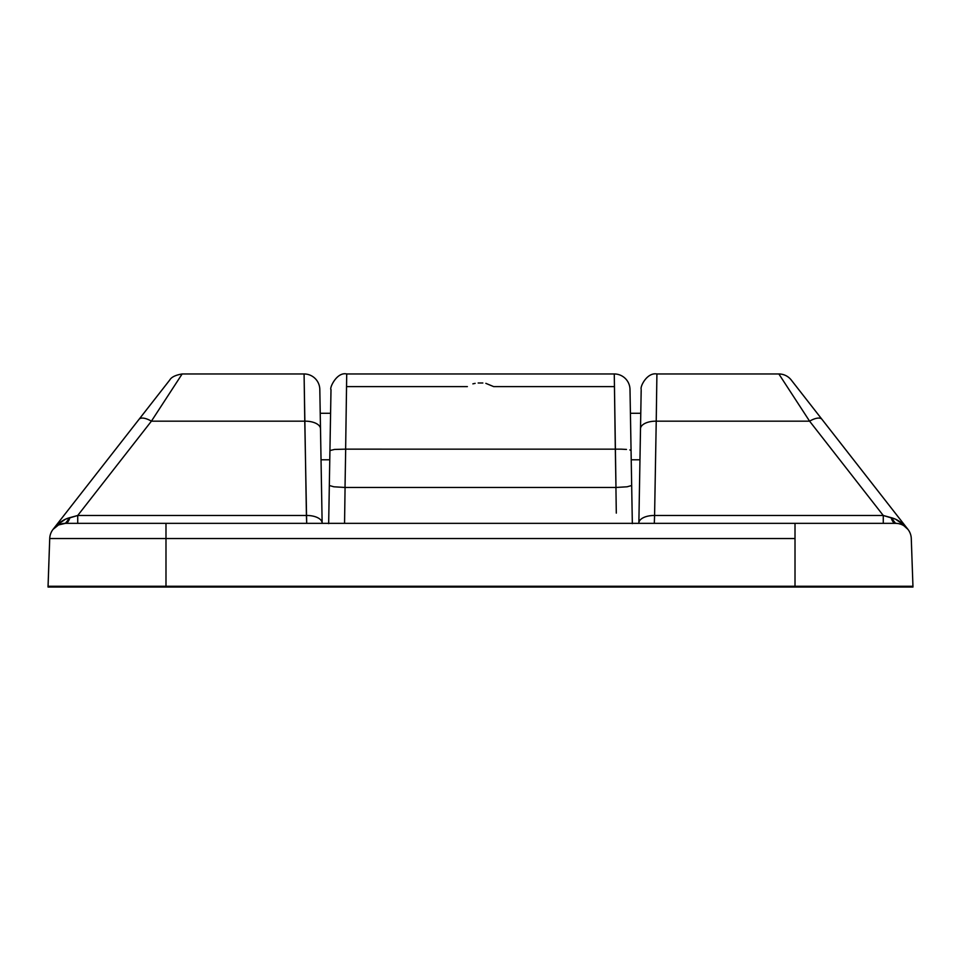 <?xml version="1.0" encoding="UTF-8"?>
<svg xmlns="http://www.w3.org/2000/svg" width="961" height="961" viewBox="0 0 961 961"><rect width="100%" height="100%" fill="white"/><g stroke="black" fill="none" stroke-linecap="round" stroke-linejoin="round"><path stroke-width="1.44" d="M304.084 373.961A15.724 15.724 0 0 1 319.809 389.409A15.724 15.724 0 0 0 304.084 373.961L306.415 515.48L77.733 515.48L151.406 421.17L304.769 421.17L304.084 373.961L182.146 373.961L151.406 421.17L304.769 421.17L306.691 523.349L309.658 523.349M656.892 375.15L656.231 421.17L809.594 421.17L883.267 515.48L895.532 519.18L904.193 525.223L907.953 529.391L791.239 380.003A15.724 15.724 0 0 0 778.854 373.961L809.594 421.17A15.724 6.511 -38 0 1 821.979 419.344L791.768 380.676M144.342 412.533L96.484 473.785M897.322 523.445L895.568 523.349A15.724 15.724 0 0 1 911.28 538.532L912.95 586.258L795.011 586.258L795.011 523.349L795.011 538.532L165.989 538.532L165.989 523.349L165.989 538.532L49.72 538.532L165.989 538.532L165.989 586.258L795.011 586.258L795.011 538.532L165.989 538.532L165.989 586.258L48.05 586.258L48.05 587.039L912.95 587.039L48.05 587.039L49.72 538.532L48.05 586.258L912.95 586.258L911.28 538.532A15.724 15.724 0 0 0 895.568 523.349L65.432 523.349L58.537 524.946L53.035 529.391L56.807 525.223L65.468 519.18L77.733 515.48L151.406 421.17A15.724 6.511 -142 0 0 139.021 419.344L53.035 529.391C58.068 523.144 63.69 519.216 69.901 517.631L77.733 515.48L306.415 515.48L306.691 523.349M321.19 468.307L320.217 412.485M141.063 416.738L143.537 413.554M100.761 468.307L109.278 457.424M651.354 523.349L654.309 523.349L654.585 515.48L883.267 515.48L891.099 517.631C897.31 519.216 902.932 523.144 907.965 529.391L821.979 419.344A15.724 6.511 142 0 0 809.594 421.17L883.267 515.48L654.585 515.48L656.231 421.17L809.594 421.17L778.854 373.961A15.724 15.724 0 0 1 791.239 380.003M53.035 529.391L169.761 380.003C171.382 377.108 175.527 375.078 182.146 373.961L181.533 374.91M855.963 462.842L860.239 468.307L855.963 462.842M817.463 413.554L816.658 412.533M851.722 457.424L819.937 416.738M640.783 412.485L639.81 468.307M654.309 523.349L654.585 515.48A15.724 7.856 -179 0 0 638.861 523.06L641.179 390.286M319.821 390.082L322.139 523.06A15.724 7.856 179 0 0 306.415 515.48A15.724 7.856 -1 0 1 322.139 523.06L320.493 428.762A15.724 7.856 179 0 0 304.769 421.17A15.724 7.856 -1 0 1 320.493 428.762L319.809 389.409M49.72 538.532A15.724 15.724 0 0 1 65.432 523.349A15.724 15.724 0 0 0 49.72 538.532M54.789 527.505L54.02 528.262M58.525 524.946L57.047 525.775M895.568 523.349L891.099 517.631A15.724 5.79 -90 0 0 895.568 523.349L65.432 523.349A15.724 5.79 90 0 0 69.901 517.631L65.432 523.349L63.018 523.541M899.112 523.757L900.769 524.238M907.953 529.391L903.953 525.775M906.98 528.262L906.211 527.505M64.063 586.258L48.122 586.258M139.021 419.344A15.724 6.511 38 0 1 151.406 421.17L182.134 373.985M912.878 586.258L896.937 586.258M883.267 515.48L883.267 523.349L883.267 515.48M77.733 523.349L77.733 515.48L77.733 523.349M653.624 586.258L637.756 586.258M646.753 523.349L649.648 523.349M640.506 428.762L638.861 523.06A15.724 7.856 1 0 1 654.585 515.48L656.231 421.17A15.724 7.856 -179 0 0 640.506 428.762A15.724 7.856 1 0 1 656.231 421.17L656.916 373.985M311.364 523.349L314.283 523.349M323.244 586.258L307.376 586.258M482.83 382.983L478.17 382.983M475.142 383.355L472.86 383.859M346.717 374.081L345.636 449.147L615.316 449.159L615.977 487.467L627.101 486.795L631.677 485.509L629.996 389.409A15.724 15.724 0 0 0 614.271 373.961A15.724 15.724 0 0 1 629.996 389.409L632.338 523.637L631.677 485.509L627.101 486.795L615.977 487.467L345.023 487.467L345.684 449.159L615.316 449.159L614.271 373.961L615.977 487.467L345.071 487.467L344.555 523.349L345.071 487.467L333.899 486.795L329.323 485.509L331.004 389.553M330.596 412.485L329.623 468.379M614.463 386.598L493.63 386.598L485.858 383.355M467.37 386.598L346.537 386.598L346.609 382.214L345.636 449.147L334.524 449.436L329.935 450.565L328.662 523.637L329.323 485.509L333.899 486.795L345.023 487.467L345.684 449.159L334.524 449.436L329.935 450.565L330.98 390.646M616.301 513.126L615.929 487.467L616.301 513.126M631.377 468.307L630.404 412.485M912.926 586.258L912.95 587.039L912.926 586.258M615.364 449.147L621.383 449.171L615.364 449.147M626.476 449.436L621.383 449.171L626.476 449.436M631.065 450.565L629.863 449.928L631.065 450.565M321.034 459.802L329.767 459.802L321.034 459.802M631.233 459.802L639.966 459.802L631.233 459.802M903.004 524.141L900.481 524.141M60.519 524.141L57.996 524.141M778.854 373.961L656.916 373.961C647.125 372.183 639.978 386.442 641.191 389.409M614.271 373.961L346.729 373.961C336.698 371.655 329.227 388.328 330.992 389.661M330.584 413.278L320.229 413.278M640.771 413.278L630.416 413.278"/></g></svg>
